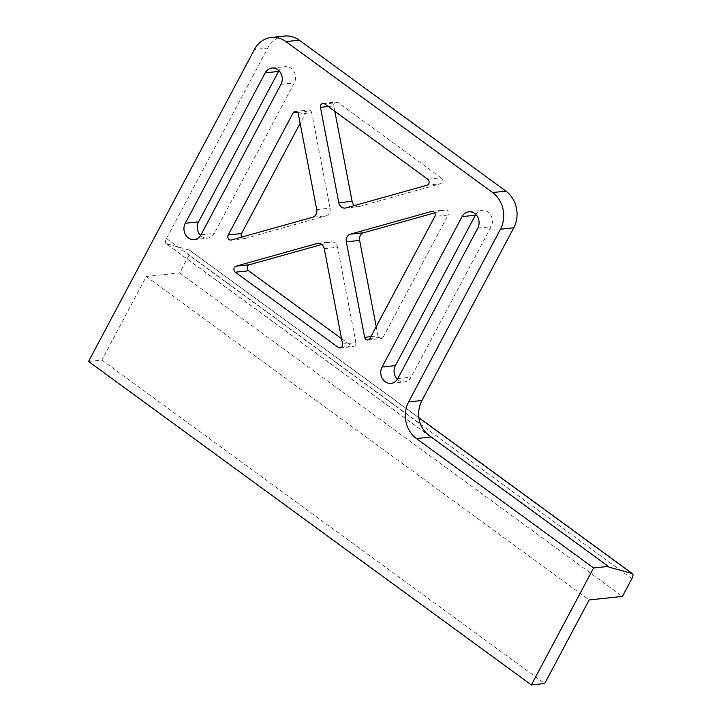 <?xml version="1.0" encoding="UTF-8"?>
<svg xmlns="http://www.w3.org/2000/svg" width="721" height="721" viewBox="0 0 721 721"><rect width="100%" height="100%" fill="white"/><g stroke="black" fill="none" stroke-linecap="round" stroke-linejoin="round"><path stroke-width="0.54" stroke-dasharray="3.6 2.7" d="M88.548 361.464L101.868 360.04L146.3 276.476L179.601 272.926L189.019 255.207A6.642 2.632 126.1 0 0 189.605 250.205A6.642 2.632 126.1 0 0 189.253 250.034L418.883 417.765M608.488 566.688L166.272 243.662L189.253 250.034M166.272 243.662A6.642 2.632 -53.9 0 1 165.911 243.491A6.642 2.632 -53.9 0 1 166.497 238.489L267.743 48.082L254.414 49.506M316.726 209.559L330.047 208.144A6.642 5.732 83.9 0 1 325.964 215.831L312.635 217.255M330.047 208.144L311.688 112.683L298.368 114.107M318.763 243.301L330.452 242.058A6.642 5.732 83.9 0 1 331.263 241.895A6.642 5.732 83.9 0 1 337.572 247.258L324.252 248.682M330.452 242.058L321.773 244.482M376.218 326.658L377.993 335.887L370.909 336.635M345.909 207.936L359.238 206.512A6.642 5.732 83.9 0 1 358.418 206.666A6.642 5.732 83.9 0 1 354.588 205.512M359.238 206.512L440.36 183.801L427.03 185.225M231.441 239.985L244.761 238.561A3.317 2.866 83.9 0 1 244.356 238.642A3.317 2.866 83.9 0 1 241.634 237.128M244.761 238.561L325.964 215.831M341.556 338.672L351.623 346.026L341.817 347.08M342.583 344.043L355.913 342.619A3.317 2.866 83.9 0 1 353.461 346.54A3.317 2.866 83.9 0 1 351.623 346.026M355.913 342.619L337.572 247.258M369.927 338.482L383.257 337.058A3.317 2.866 83.9 0 1 381.148 338.564A3.317 2.866 83.9 0 1 377.993 335.887M383.257 337.058L448.138 215.02L434.817 216.444M432.42 211.343L444.92 210A3.317 2.866 83.9 0 1 445.326 209.928A3.317 2.866 83.9 0 1 448.092 211.505A3.317 2.866 83.9 0 1 448.138 215.02M444.92 210L434.727 212.857M427.76 179.214L441.081 177.79A3.317 2.866 83.9 0 1 442.442 181.133A3.317 2.866 83.9 0 1 440.36 183.801M441.081 177.79L338.059 102.535L324.738 103.959M328.253 106.537L333.769 105.942A3.317 2.866 83.9 0 1 336.22 102.022A3.317 2.866 83.9 0 1 338.059 102.535M333.769 105.942L334.805 111.322M297.593 112.449L306.425 111.512A3.317 2.866 83.9 0 1 308.534 110.007A3.317 2.866 83.9 0 1 311.688 112.683M306.425 111.512L300.143 123.327M179.601 272.926L622.448 596.411M146.3 276.476L589.147 599.962M101.868 360.04L544.716 683.526M284.597 36.05A26.56 22.928 -96.1 0 0 267.743 48.082M200.555 235.524A10.626 9.175 -96.1 0 0 207.576 238.164A10.626 9.175 -96.1 0 0 214.317 233.352L294.294 82.942A10.626 9.175 -96.1 0 0 294.123 71.694A10.626 9.175 -96.1 0 0 285.291 66.629A10.626 9.175 -96.1 0 0 278.982 70.694M397.37 379.3A10.626 9.175 -96.1 0 0 404.391 381.941A10.626 9.175 -96.1 0 0 411.141 377.128L491.109 226.718A10.626 9.175 -96.1 0 0 490.947 215.462A10.626 9.175 -96.1 0 0 482.115 210.397A10.626 9.175 -96.1 0 0 475.806 214.461M631.875 578.693L189.019 255.207M166.497 238.489L420.271 423.858M280.965 84.366L294.294 82.942M200.997 234.776L214.317 233.352M397.812 378.552L411.141 377.128M477.789 228.133L491.109 226.718M189.605 250.205L418.865 417.666M608.758 566.976L165.911 243.491M317.934 243.319L331.263 241.895M345.098 208.09L358.418 206.666M231.035 240.066L244.356 238.642M340.141 347.964L353.461 346.54M367.827 339.988L381.148 338.564M432.005 211.352L445.326 209.928M322.9 103.445L336.22 102.022M295.213 111.431L308.534 110.007M194.246 239.588L207.576 238.164M271.97 68.053L285.291 66.629M391.07 383.356L404.391 381.941M468.785 211.821L482.115 210.397"/><path stroke-width="1.08" d="M418.883 417.765L632.101 573.51A6.642 2.632 -53.9 0 1 632.452 573.682A6.642 2.632 -53.9 0 1 631.875 578.693L622.448 596.411L589.147 599.962L544.716 683.526L531.395 684.95L593.59 567.968L608.344 566.391A6.642 2.632 126.1 0 0 608.758 566.976A6.642 2.632 126.1 0 0 609.119 567.148L608.488 566.688M632.101 573.51L609.119 567.148M531.395 684.95L88.548 361.464L254.414 49.506A26.56 22.928 83.9 0 1 271.276 37.474A26.56 22.928 83.9 0 1 285.949 41.593L492.605 192.552A26.56 22.928 83.9 0 1 500.446 229.215L513.767 227.791L421.947 400.488A26.56 22.928 83.9 0 0 420.271 423.858C422.623 429.355 426.273 433.736 431.203 436.998L608.344 566.391M500.446 229.215L408.618 401.912A26.56 22.928 -96.1 0 0 416.459 438.566L593.59 567.968M312.635 217.255A6.642 5.732 -96.1 0 0 316.726 209.559L298.368 114.107A3.317 2.866 -96.1 0 0 295.213 111.431A3.317 2.866 -96.1 0 0 293.105 112.927L228.224 234.965A3.317 2.866 -96.1 0 0 228.269 238.48A3.317 2.866 -96.1 0 0 231.035 240.066A3.317 2.866 -96.1 0 0 231.441 239.985L312.635 217.255M324.252 248.682A6.642 5.732 -96.1 0 0 317.934 243.319A6.642 5.732 -96.1 0 0 317.123 243.473L236.001 266.193A3.317 2.866 -96.1 0 0 233.919 268.852A3.317 2.866 -96.1 0 0 235.28 272.196L338.302 347.45A3.317 2.866 -96.1 0 0 340.141 347.964A3.317 2.866 -96.1 0 0 342.583 344.043L324.252 248.682M321.773 244.482L249.331 264.769L236.001 266.193M346.314 241.85L359.635 240.426A6.642 5.732 83.9 0 1 363.726 232.739L350.397 234.163A6.642 5.732 -96.1 0 0 346.314 241.85L364.664 337.302A3.317 2.866 -96.1 0 0 367.827 339.988A3.317 2.866 -96.1 0 0 369.927 338.482L434.817 216.444A3.317 2.866 -96.1 0 0 434.763 212.929A3.317 2.866 -96.1 0 0 432.005 211.352A3.317 2.866 -96.1 0 0 431.6 211.424L350.397 234.163M359.635 240.426L376.218 326.658M354.588 205.512A6.642 5.732 83.9 0 1 352.109 201.312L338.789 202.736A6.642 5.732 -96.1 0 0 345.098 208.09A6.642 5.732 -96.1 0 0 345.909 207.936L427.03 185.225A3.317 2.866 -96.1 0 0 429.121 182.557A3.317 2.866 -96.1 0 0 427.76 179.214L324.738 103.959A3.317 2.866 -96.1 0 0 322.9 103.445A3.317 2.866 -96.1 0 0 320.448 107.366L338.789 202.736M241.634 237.128A3.317 2.866 83.9 0 1 241.544 233.541L228.224 234.965M235.28 272.196L248.601 270.772A3.317 2.866 83.9 0 1 247.24 267.437A3.317 2.866 83.9 0 1 249.331 264.769M248.601 270.772L341.556 338.672M434.727 212.857L363.726 232.739M334.805 111.322L352.109 201.312M300.143 123.327L241.544 233.541M285.949 41.593L299.269 40.178A26.56 22.928 -96.1 0 0 284.597 36.05L271.276 37.474M299.269 40.178L505.935 191.137L492.605 192.552M513.767 227.791A26.56 22.928 -96.1 0 0 505.935 191.137M278.982 70.694A10.626 9.175 -96.1 0 0 278.549 71.442L198.572 221.852A10.626 9.175 -96.1 0 0 200.555 235.524M475.806 214.461A10.626 9.175 -96.1 0 0 475.364 215.209L395.387 365.619A10.626 9.175 -96.1 0 0 397.37 379.3M397.812 378.552L477.789 228.133A10.626 9.175 -96.1 0 0 477.626 216.886A10.626 9.175 -96.1 0 0 468.785 211.821A10.626 9.175 -96.1 0 0 462.044 216.633L382.067 367.043A10.626 9.175 -96.1 0 0 382.238 378.291A10.626 9.175 -96.1 0 0 391.07 383.356A10.626 9.175 -96.1 0 0 397.812 378.552M280.965 84.366A10.626 9.175 -96.1 0 0 280.802 73.118A10.626 9.175 -96.1 0 0 271.97 68.053A10.626 9.175 -96.1 0 0 265.22 72.866L185.252 223.276A10.626 9.175 -96.1 0 0 185.414 234.523A10.626 9.175 -96.1 0 0 194.246 239.588A10.626 9.175 -96.1 0 0 200.997 234.776L280.965 84.366M416.459 438.566L431.203 436.998M421.947 400.488L408.618 401.912M317.123 243.473L318.763 243.301M370.909 336.635L364.664 337.302M341.817 347.08L338.302 347.45M431.6 211.424L432.42 211.343M320.448 107.366L328.253 106.537M293.105 112.927L297.593 112.449M185.252 223.276L198.572 221.852M265.22 72.866L278.549 71.442M382.067 367.043L395.387 365.619M462.044 216.633L475.364 215.209M418.865 417.666L632.452 573.682"/></g></svg>
